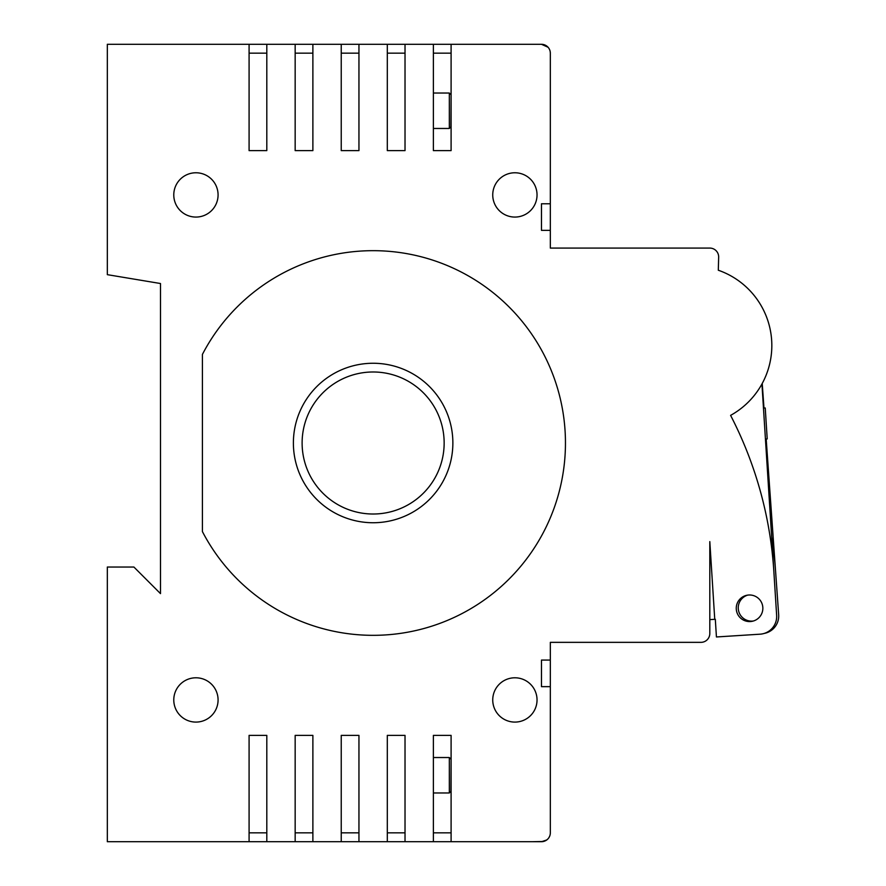<?xml version="1.0" encoding="UTF-8"?>
<svg xmlns="http://www.w3.org/2000/svg" width="886" height="886" viewBox="0 0 886 886"><rect width="100%" height="100%" fill="white"/><g stroke="black" fill="none" stroke-linecap="round" stroke-linejoin="round"><path stroke-width="1.33" d="M550.328 686.65L541.468 686.65L541.468 660.07L550.328 660.07L550.328 832.84A8.86 8.86 0 0 1 541.468 841.7L107.328 841.7L107.328 567.04L133.908 567.04L160.488 593.62L160.488 283.52L107.328 274.66L107.328 44.3L451.096 44.3L451.096 150.62L433.376 150.62L433.376 128.47L449.324 128.47L450.874 126.919L451.096 94.581M449.324 128.47L449.324 93.03L433.376 93.03M433.376 792.97L449.324 792.97L450.874 791.419L451.096 759.08M449.324 792.97L449.324 757.53L433.376 757.53L433.376 735.38L451.096 735.38L451.096 841.7M753.421 620.986A13.29 13.29 0 0 1 738.47 610.255A13.29 13.29 0 0 1 747.662 595.126L747.662 595.126M766.18 438.991L778.672 614.74A17.72 17.72 0 0 1 764.275 633.412L764.275 633.412M748.714 595.015A13.29 13.29 0 0 1 762.824 607.431A13.29 13.29 0 0 1 750.398 621.54A13.29 13.29 0 0 1 736.288 609.125A13.29 13.29 0 0 1 748.714 595.015M532.608 44.3L541.468 44.3A8.86 8.86 0 0 1 550.328 53.16L550.328 248.08L709.808 248.08A8.86 8.86 0 0 1 718.668 256.94L718.302 270.23A79.74 79.74 0 0 1 761.938 384.003L776.645 615.382A17.72 17.72 0 0 1 760.077 634.188L716.431 636.968L715.312 619.281L709.808 619.624L709.808 633.49A8.86 8.86 0 0 1 700.948 642.35L550.328 642.35L550.328 660.07M195.928 677.79A22.15 22.15 0 0 1 218.078 699.94A22.15 22.15 0 0 1 195.928 722.09A22.15 22.15 0 0 1 173.778 699.94A22.15 22.15 0 0 1 195.928 677.79M514.888 677.79A22.15 22.15 0 0 1 537.038 699.94A22.15 22.15 0 0 1 514.888 722.09A22.15 22.15 0 0 1 492.738 699.94A22.15 22.15 0 0 1 514.888 677.79M195.928 172.77A22.15 22.15 0 0 1 218.078 194.92A22.15 22.15 0 0 1 195.928 217.07A22.15 22.15 0 0 1 173.778 194.92A22.15 22.15 0 0 1 195.928 172.77M514.888 172.77A22.15 22.15 0 0 1 537.038 194.92A22.15 22.15 0 0 1 514.888 217.07A22.15 22.15 0 0 1 492.738 194.92A22.15 22.15 0 0 1 514.888 172.77M373.128 371.987A71.013 71.013 0 0 1 444.152 443A71.013 71.013 0 0 1 373.128 514.013A71.013 71.013 0 0 1 302.115 443A71.013 71.013 0 0 1 373.128 371.987M202.418 354.4A192.34 192.34 0 0 1 543.838 354.4A192.34 192.34 0 0 1 461.728 613.71A192.34 192.34 0 0 1 202.418 531.6L202.418 354.4M373.128 522.74A79.74 79.74 0 0 0 452.868 443A79.74 79.74 0 0 0 373.128 363.26A79.74 79.74 0 0 0 293.388 443A79.74 79.74 0 0 0 373.128 522.74M710.539 619.58L709.808 619.635L709.808 633.49L709.808 541.612L714.747 619.314L709.808 541.612M266.808 44.3L266.808 150.62L266.808 53.16L266.808 150.62L249.088 150.62L249.088 53.16L266.808 53.16L266.808 150.62L249.088 150.62L249.088 44.3M249.088 841.7L249.088 735.38L249.088 832.84L249.088 735.38L266.808 735.38L266.808 832.84L249.088 832.84L249.088 735.38L266.808 735.38L266.808 841.7M550.328 832.84L550.328 806.26M358.952 44.3L358.952 150.62L358.952 53.16L358.952 150.62L341.232 150.62L341.232 53.16L358.952 53.16L358.952 150.62L341.232 150.62L341.232 44.3M405.024 44.3L405.024 150.62L405.024 53.16L405.024 150.62L387.304 150.62L387.304 53.16L405.024 53.16L405.024 150.62L387.304 150.62L387.304 44.3M312.88 44.3L312.88 150.62L312.88 53.16L312.88 150.62L295.16 150.62L295.16 53.16L312.88 53.16L312.88 150.62L295.16 150.62L295.16 44.3M295.16 841.7L295.16 735.38L295.16 832.84L295.16 735.38L312.88 735.38L312.88 832.84L295.16 832.84L295.16 735.38L312.88 735.38L312.88 841.7M341.232 841.7L341.232 735.38L341.232 832.84L341.232 735.38L358.952 735.38L358.952 832.84L341.232 832.84L341.232 735.38L358.952 735.38L358.952 841.7M387.304 841.7L387.304 735.38L387.304 832.84L387.304 735.38L405.024 735.38L405.024 832.84L387.304 832.84L387.304 735.38L405.024 735.38L405.024 841.7M451.096 44.3L541.468 44.3L544.99 45.031L548.323 47.545M433.376 841.7L433.376 735.38L451.096 735.38L451.096 747.23M451.096 138.77L451.096 150.62L433.376 150.62L433.376 44.3M773.843 571.348A393.761 393.761 0 0 0 730.596 415.368A393.761 393.761 0 0 1 773.843 571.348L776.645 615.382M763.976 408.058L762.226 383.472A79.74 79.74 0 0 0 718.302 270.23A79.74 79.74 0 0 1 730.596 415.368M550.328 230.36L541.468 230.36L541.468 203.78L550.328 203.78M451.096 150.62L433.376 150.62M405.024 53.16L405.024 150.62L387.304 150.62L387.304 53.16M312.88 53.16L312.88 150.62L295.16 150.62L295.16 53.16M266.808 53.16L266.808 150.62L249.088 150.62L249.088 53.16M249.088 832.84L249.088 735.38L266.808 735.38L266.808 832.84M295.16 832.84L295.16 735.38L312.88 735.38L312.88 832.84M387.304 832.84L387.304 735.38L405.024 735.38L405.024 832.84M433.376 735.38L451.096 735.38M541.468 203.78L541.468 230.36M541.468 660.07L541.468 686.65M405.024 150.62L387.304 150.62L405.024 150.62M451.096 832.84L433.376 832.84M433.376 53.16L451.096 53.16M312.88 150.62L295.16 150.62L312.88 150.62M295.16 735.38L312.88 735.38L295.16 735.38M387.304 735.38L405.024 735.38L387.304 735.38M249.088 735.38L266.808 735.38L249.088 735.38M266.808 150.62L249.088 150.62L266.808 150.62M763.477 408.092L765.238 407.981L767.21 438.924L765.438 439.035M775.538 570.717A393.761 393.761 0 0 0 771.651 536.838M358.952 735.38L358.952 832.84M341.232 832.84L341.232 735.38M341.232 150.62L341.232 53.16M358.952 53.16L358.952 150.62M760.077 634.188L718.624 636.824M546.164 840.36L547.515 839.319L546.164 840.36M548.855 837.735L549.53 836.506L548.855 837.735M541.501 44.3L548.069 47.246L541.501 44.3M549.154 48.741L549.697 49.86L549.154 48.741M550.195 51.654L550.328 53.16L550.195 51.654M532.608 841.7L543.34 841.501L546.961 839.795M549.121 837.303L549.719 836.085M549.254 48.94L549.785 50.114M541.468 44.3L544.403 44.798L548.146 47.335M549.209 48.852L549.719 49.937M541.501 841.7L546.673 840.017M549.154 837.259L549.697 836.14M450.874 759.08L449.324 757.53M450.874 94.581L449.324 93.03M542.642 841.622L545.898 840.515"/></g></svg>
